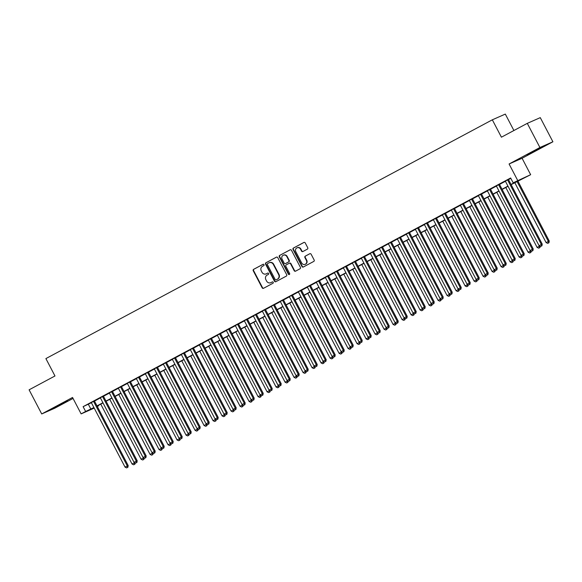 <?xml version="1.0" encoding="UTF-8"?>
<svg xmlns="http://www.w3.org/2000/svg" width="582" height="582" viewBox="0 0 582 582"><rect width="100%" height="100%" fill="white"/><g stroke="black" fill="none" stroke-linecap="round" stroke-linejoin="round"><path stroke-width="0.87" d="M263.981 264.643A0.749 0.698 -113.8 0 0 263.02 264.315L253.628 269.335A1.069 1.004 -113.8 0 0 253.243 270.754L262.162 287.814A1.069 1.004 -113.8 0 0 263.544 288.294L272.929 283.274A0.749 0.698 -113.8 0 0 272.281 281.921A0.749 0.698 -113.8 0 0 272.238 281.943L271.023 282.59A3.427 3.208 -113.8 0 1 266.607 281.07L265.865 279.651A3.427 3.208 -113.8 0 1 267.102 275.104L268.317 274.457A0.749 0.698 -113.8 0 0 268.593 273.46A0.749 0.698 -113.8 0 0 267.625 273.125L266.411 273.78A3.427 3.208 -113.8 0 1 261.995 272.26L261.253 270.834A3.427 3.208 -113.8 0 1 262.497 266.287L263.711 265.639A0.749 0.698 -113.8 0 0 263.981 264.643M531.97 152.098L527.168 154.834L530.493 153.299L542.242 146.955L531.97 152.098M57.181 406.047L52.38 408.782L55.705 407.24L67.454 400.903L57.181 406.047M307.347 249.154A1.069 1.004 -113.8 0 0 307.74 247.736L305.237 242.949A1.069 1.004 -113.8 0 0 303.855 242.468L293.43 248.048A1.069 1.004 -113.8 0 0 293.044 249.467L301.963 266.527A1.069 1.004 -113.8 0 0 303.338 267.007L313.763 261.427A1.069 1.004 -113.8 0 0 314.156 260.008L311.13 254.225A1.069 1.004 -113.8 0 0 309.755 253.752L305.288 256.138A1.069 1.004 -113.8 0 0 304.903 257.557L306.401 260.423A2.859 2.677 -113.8 0 1 305.194 264.308A2.859 2.677 -113.8 0 1 301.672 262.955L295.802 251.722A2.859 2.677 -113.8 0 1 297.016 247.837A2.859 2.677 -113.8 0 1 300.53 249.191L301.512 251.06A1.069 1.004 -113.8 0 0 302.887 251.54L307.347 249.154M527.292 123.355L540.278 117.637L552.9 141.782L539.914 147.501L527.292 123.355L501.415 137.192L492.328 119.812L45.891 358.592L54.977 375.972L29.1 389.816L41.722 413.955L72.546 397.47L81.131 413.889L85.634 411.481L83.11 406.651L510.64 177.983L513.164 182.806L530.653 174.687L511.127 184.632M539.914 147.501L509.083 163.986L517.667 180.405M277.76 257.644A1.069 1.004 -113.8 0 0 276.377 257.164L265.952 262.744A1.069 1.004 -113.8 0 0 265.567 264.163L274.486 281.222A1.069 1.004 -113.8 0 0 275.868 281.703L286.293 276.123A1.069 1.004 -113.8 0 0 286.679 274.704L277.76 257.644M279.695 255.396L290.12 249.816A1.069 1.004 -113.8 0 1 291.495 250.296L300.414 267.356A1.069 1.004 -113.8 0 1 300.028 268.775L295.569 271.161A1.069 1.004 -113.8 0 1 294.186 270.688L290.571 263.77A1.069 1.004 -113.8 0 0 289.189 263.29L286.235 264.875A1.069 1.004 -113.8 0 0 285.842 266.294L289.61 273.496A0.749 0.698 -113.8 0 1 289.29 274.515A0.749 0.698 -113.8 0 1 288.374 274.158L279.302 256.815A1.069 1.004 -113.8 0 1 279.695 255.396L290.338 249.736M41.722 413.955L54.708 408.237L73.048 398.43M94.408 400.933L91.309 402.584M103.407 396.116L100.315 397.775M112.406 391.3L109.314 392.959M121.405 386.492L118.313 388.143M130.412 381.676L127.312 383.327M139.411 376.86L136.319 378.518M148.41 372.043L145.318 373.702M157.409 367.235L154.317 368.886M166.408 362.419L163.316 364.07M175.415 357.603L172.316 359.261M184.414 352.794L181.322 354.445M193.413 347.978L190.321 349.629M202.412 343.162L199.32 344.82M211.419 338.346L208.32 340.004M220.418 333.537L217.319 335.188M229.417 328.721L226.325 330.372M238.416 323.905L235.324 325.564M247.415 319.089L244.324 320.747M256.422 314.28L253.323 315.931M265.421 309.464L262.329 311.115M274.42 304.648L271.328 306.307M283.419 299.832L280.328 301.491M292.419 295.023L289.327 296.675M301.425 290.207L298.326 291.858M310.424 285.391L307.332 287.05M319.423 280.582L316.332 282.234M328.423 275.766L325.331 277.418M337.429 270.95L334.33 272.609M346.428 266.134L343.329 267.793M355.427 261.325L352.336 262.977M364.427 256.509L361.335 258.161M373.426 251.693L370.334 253.352M382.432 246.877L379.333 248.536M391.431 242.068L388.339 243.72M400.431 237.252L397.339 238.904M409.43 232.436L406.338 234.095M418.429 227.627L415.337 229.279M427.435 222.811L424.336 224.463M436.435 217.995L433.343 219.654M445.434 213.179L442.342 214.838M454.433 208.371L451.341 210.022M463.439 203.555L460.34 205.206M472.439 198.738L469.339 200.397M481.438 193.922L478.346 195.581M490.437 189.114L487.345 190.765M499.436 184.298L496.344 185.949M83.11 406.651L91.381 402.722M94.48 401.071L100.38 397.906M103.48 396.255L109.387 393.097M112.479 391.439L118.386 388.281M121.478 386.623L127.385 383.465M130.477 381.814L136.384 378.649M139.484 376.998L145.391 373.84M148.483 372.182L154.39 369.024M157.482 367.366L163.389 364.208M166.481 362.557L172.388 359.392M175.48 357.741L181.388 354.584M184.487 352.925L190.394 349.767M193.486 348.116L199.393 344.951M202.485 343.3L208.392 340.143M211.484 338.484L217.392 335.327M220.491 333.668L226.391 330.511M229.49 328.859L235.397 325.694M238.489 324.043L244.396 320.886M247.488 319.227L253.396 316.07M256.487 314.411L262.395 311.254M265.494 309.602L271.401 306.438M274.493 304.786L280.4 301.629M283.492 299.97L289.4 296.813M292.491 295.154L298.399 291.997M301.491 290.345L307.398 287.181M310.497 285.529L316.404 282.372M319.496 280.713L325.403 277.556M328.495 275.904L334.403 272.74M337.495 271.088L343.402 267.931M346.501 266.272L352.401 263.115M355.5 261.456L361.407 258.299M364.499 256.647L370.407 253.483M373.498 251.831L379.406 248.674M382.498 247.015L388.405 243.858M391.504 242.199L397.411 239.042M400.503 237.391L406.411 234.226M409.502 232.574L415.41 229.417M418.502 227.758L424.409 224.601M427.501 222.95L433.408 219.785M436.507 218.134L442.415 214.976M445.506 213.318L451.414 210.16M454.506 208.502L460.413 205.344M463.505 203.693L469.412 200.528M472.511 198.877L478.419 195.719M481.51 194.061L487.418 190.903M490.51 189.245L496.417 186.087M499.509 184.436L505.416 181.271M508.508 179.62L510.843 178.368M508.442 179.482L505.343 181.14M513.899 130.514L505.314 114.094L492.328 119.812M509.083 163.986L522.076 158.268L552.9 141.782M522.076 158.268L530.653 174.687M98.416 405.37L98.62 405.763L97.303 406.469M94.204 408.12L81.131 413.889M511.032 184.45L518.431 180.493L513.164 182.806M85.634 411.481L93.906 407.553M97.005 405.894L102.905 402.737M106.004 401.085L111.911 397.921M115.003 396.269L120.91 393.112M124.002 391.453L129.91 388.296M133.002 386.637L138.909 383.48M142.008 381.828L147.915 378.664M151.007 377.012L156.914 373.855M160.006 372.196L165.914 369.039M169.006 367.38L174.913 364.223M178.005 362.571L183.912 359.407M187.011 357.755L192.918 354.598M196.01 352.939L201.918 349.782M205.01 348.131L210.917 344.966M214.009 343.315L219.916 340.157M223.015 338.498L228.915 335.341M232.014 333.682L237.922 330.525M241.013 328.874L246.921 325.709M250.013 324.058L255.92 320.9M259.012 319.242L264.919 316.084M268.018 314.425L273.926 311.268M277.017 309.617L282.925 306.452M286.017 304.801L291.924 301.643M295.016 299.985L300.923 296.827M304.015 295.169L309.922 292.011M313.021 290.36L318.929 287.195M322.021 285.544L327.928 282.386M331.02 280.728L336.927 277.57M340.019 275.919L345.926 272.754M349.025 271.103L354.925 267.946M358.025 266.287L363.932 263.129M367.024 261.471L372.931 258.313M376.023 256.662L381.93 253.497M385.022 251.846L390.929 248.689M394.029 247.03L399.936 243.873M403.028 242.214L408.935 239.057M412.027 237.405L417.934 234.24M421.026 232.589L426.933 229.432M430.025 227.773L435.933 224.616M439.032 222.957L444.939 219.8M448.031 218.148L453.938 214.984M457.03 213.332L462.937 210.175M466.029 208.516L471.937 205.359M475.036 203.707L480.936 200.543M484.035 198.891L489.942 195.734M493.034 194.075L498.941 190.918M502.033 189.259L507.941 186.102M94 407.735L93.353 408.077L94.029 407.786M97.245 406.367L98.62 405.763M505.787 187.491L537.106 247.401L539.354 246.201L508.035 186.284L502.128 189.441M496.781 192.3L528.107 252.217L530.355 251.009L499.036 191.1L493.129 194.257M487.781 197.116L519.108 257.033L521.356 255.825L490.037 195.916L484.129 199.073M478.782 201.932L510.101 261.842L512.356 260.641L481.03 200.725L475.13 203.889M469.783 206.748L501.102 266.658L503.357 265.457L472.031 205.541L466.124 208.698M460.784 211.557L492.103 271.474L494.351 270.266L463.032 210.357L457.125 213.514M451.778 216.373L483.104 276.29L485.352 275.082L454.033 215.173L448.125 218.33M445.034 219.981L439.126 223.139M433.779 225.998L465.098 285.915L467.353 284.714L436.027 224.798L430.127 227.955M424.78 230.814L456.099 290.731L458.347 289.523L427.028 229.614L421.121 232.771M415.781 235.63L447.1 295.54L449.348 294.339L418.029 234.43L412.121 237.587M406.774 240.446L438.101 300.356L440.348 299.155L409.03 239.238L403.122 242.396M397.775 245.255L429.101 305.172L431.349 303.971L400.023 244.054L394.123 247.212M388.776 250.071L420.095 309.988L422.35 308.78L391.024 248.87L385.117 252.028M379.777 254.887L411.096 314.797L413.344 313.596L382.025 253.679L376.118 256.844M370.77 259.703L402.097 319.613L404.344 318.412L373.026 258.495L367.118 261.653M361.771 264.512L393.097 324.429L395.345 323.221L364.026 263.311L358.119 266.469M352.772 269.328L384.091 329.245L386.346 328.037L355.02 268.127L349.12 271.285M343.773 274.144L375.092 334.053L377.347 332.853L346.021 272.936L340.114 276.101M334.774 278.96L366.093 338.87L368.341 337.669L337.022 277.752L331.114 280.91M325.767 283.769L357.093 343.686L359.341 342.478L328.022 282.568L322.115 285.726M319.023 287.377L313.116 290.542M307.769 293.401L339.088 353.31L341.343 352.11L310.017 292.193L304.117 295.35M298.77 298.21L330.089 358.126L332.337 356.926L301.018 297.009L295.11 300.167M289.771 303.026L321.089 362.942L323.337 361.735L292.019 301.825L286.111 304.983M280.764 307.842L312.09 367.751L314.338 366.551L283.019 306.634L277.112 309.799M271.765 312.658L303.091 372.567L305.339 371.367L274.013 311.45L268.113 314.607M262.766 317.466L294.085 377.383L296.34 376.176L265.014 316.266L259.106 319.423M253.767 322.283L285.085 382.199L287.333 380.992L256.015 321.082L250.107 324.239M244.76 327.099L276.086 387.008L278.334 385.808L247.015 325.891L241.108 329.056M235.761 331.915L267.087 391.824L269.335 390.624L238.016 330.707L232.109 333.864M226.762 336.723L258.081 396.64L260.336 395.433L229.01 335.523L223.11 338.68M217.763 341.539L249.081 401.456L251.337 400.249L220.011 340.339L214.103 343.496M208.763 346.355L240.082 406.265L242.33 405.065L211.011 345.148L205.104 348.305M199.757 351.164L231.083 411.081L233.331 409.881L202.012 349.964L196.105 353.121M190.758 355.98L222.084 415.897L224.332 414.69L193.006 354.78L187.106 357.937M181.759 360.796L213.077 420.713L215.333 419.506L184.007 359.596L178.107 362.753M172.759 365.612L204.078 425.522L206.326 424.322L175.007 364.405L169.1 367.562M163.76 370.421L195.079 430.338L197.327 429.138L166.008 369.221L160.101 372.378M154.754 375.237L186.08 435.154L188.328 433.946L157.009 374.037L151.102 377.194M145.755 380.053L177.081 439.963L179.329 438.763L148.003 378.846L142.103 382.01M136.755 384.869L168.074 444.779L170.33 443.579L139.003 383.662L133.096 386.819M127.756 389.678L159.075 449.595L161.323 448.387L130.004 388.478L124.097 391.635M118.75 394.494L150.076 454.411L152.324 453.203L121.005 393.294L115.098 396.451M109.751 399.31L141.077 459.22L143.325 458.019L112.006 398.103L106.099 401.267M100.751 404.126L132.07 464.036L134.326 462.836L102.999 402.919L97.099 406.076M88.369 404.33L90.894 409.161M266.207 273.882L266.556 273.722A3.427 3.208 -113.8 0 0 266.76 273.62L266.411 273.78M267.807 273.06L266.76 273.62M270.812 282.692L271.161 282.539A3.427 3.208 -113.8 0 0 271.372 282.437L271.023 282.59M272.42 281.877L271.372 282.437M263.202 264.25L253.978 269.182A1.069 1.004 -113.8 0 0 253.592 270.601L262.511 287.661A1.069 1.004 -113.8 0 0 263.675 288.221M276.596 257.084L266.309 262.584A1.069 1.004 -113.8 0 0 265.916 264.01L274.835 281.07A1.069 1.004 -113.8 0 0 275.999 281.63M267.618 263.551A0.749 0.698 -113.8 0 0 267.349 264.541L275.177 279.52A0.749 0.698 -113.8 0 0 276.144 279.855L277.425 279.171A3.427 3.208 -113.8 0 0 278.669 274.624L273.314 264.388A3.427 3.208 -113.8 0 0 268.899 262.86L267.618 263.551M269.11 262.766L269.459 262.606A3.427 3.208 -113.8 0 1 273.664 264.228L279.018 274.471A3.427 3.208 -113.8 0 1 277.774 279.011L276.494 279.702M289.319 263.231L289.545 263.137A1.069 1.004 -113.8 0 1 290.92 263.61L294.536 270.535A1.069 1.004 -113.8 0 0 295.7 271.088M280.044 255.236A1.069 1.004 -113.8 0 0 279.658 256.662L288.723 274.006A0.749 0.698 -113.8 0 0 289.458 274.413M286.817 256.589A2.859 2.677 -113.8 0 0 283.303 255.229A2.859 2.677 -113.8 0 0 282.088 259.114L284.162 263.071A1.069 1.004 -113.8 0 0 285.536 263.544L288.497 261.965A1.069 1.004 -113.8 0 0 288.883 260.547L286.817 256.589L287.166 256.429A2.859 2.677 -113.8 0 0 283.652 255.076L283.303 255.229M287.166 256.429L289.239 260.387A1.069 1.004 -113.8 0 1 288.847 261.813L285.886 263.391M297.016 247.837L297.366 247.685A2.859 2.677 -113.8 0 1 300.879 249.038L301.862 250.907A1.069 1.004 -113.8 0 0 303.018 251.468M305.194 264.308L305.543 264.155A2.859 2.677 -113.8 0 0 306.75 260.27L306.401 260.423M309.973 253.665L305.645 255.978A1.069 1.004 -113.8 0 0 305.252 257.404L306.75 260.27M304.073 242.388L293.779 247.888A1.069 1.004 -113.8 0 0 293.393 249.314L302.313 266.374A1.069 1.004 -113.8 0 0 303.477 266.934M133.671 464.814L134.922 464.181L133.671 464.814L132.07 464.036M134.566 464.334L134.326 462.836L134.74 462.646M135.14 462.843L134.922 464.181M93.527 401.318L127.305 465.92L125.05 467.128L91.279 402.518M94.371 400.867L128.178 465.535L127.305 465.92L127.545 467.426L126.65 467.906L127.545 467.426M127.902 467.273L128.178 465.535M125.05 467.128L126.65 467.906M142.67 459.998L143.921 459.365L142.67 459.998L141.077 459.22M143.572 459.518L143.325 458.019L143.739 457.838M144.14 458.027L143.921 459.365M151.669 455.189L152.921 454.549L151.669 455.189L150.076 454.411M152.571 454.702L152.324 453.203L152.746 453.022M153.139 453.211L152.921 454.549M160.668 450.373L161.92 449.733L160.668 450.373L159.075 449.595M161.57 449.893L161.323 448.387L161.745 448.205M162.138 448.402L161.92 449.733M169.668 445.557L170.919 444.924L169.668 445.557L168.074 444.779M170.57 445.077L170.33 443.579L170.744 443.389M171.137 443.586L170.919 444.924M102.527 396.502L136.304 461.111L134.056 462.312L100.279 397.71M103.37 396.051L137.185 460.726L136.304 461.111L136.552 462.61L135.65 463.09L136.552 462.61M136.901 462.457L137.185 460.726M134.056 462.312L135.65 463.09M111.533 391.686L145.304 456.295L143.056 457.496L109.278 392.894M112.377 391.235L146.184 455.91L145.304 456.295L145.551 457.794L144.649 458.274L145.551 457.794M145.9 457.641L146.184 455.91M143.056 457.496L144.649 458.274M120.532 386.877L154.303 451.479L152.055 452.687L118.277 388.078M121.376 386.426L155.183 451.094L154.303 451.479L154.55 452.985L153.648 453.465L154.55 452.985M154.899 452.825L155.183 451.094M152.055 452.687L153.648 453.465M129.531 382.061L163.309 446.67L161.054 447.871L127.283 383.262M130.375 381.61L164.182 446.278L163.309 446.67L163.549 448.169L162.654 448.649L163.549 448.169M163.898 448.016L164.182 446.278M161.054 447.871L162.654 448.649M178.674 440.741L179.925 440.108L178.674 440.741L177.081 439.963M179.569 440.261L179.329 438.763L179.743 438.581M180.144 438.77L179.925 440.108M138.531 377.245L172.308 441.854L170.06 443.055L136.283 378.453M139.374 376.794L173.181 441.469L172.308 441.854L172.548 443.353L171.654 443.833L172.548 443.353M172.905 443.2L173.181 441.469M170.06 443.055L171.654 443.833M187.673 435.933L188.924 435.292L187.673 435.933L186.08 435.154M188.575 435.452L188.328 433.946L188.75 433.765M189.143 433.954L188.924 435.292M147.53 372.436L181.308 437.038L179.06 438.246L145.282 373.637M148.374 371.985L182.188 436.653L181.308 437.038L181.555 438.537L180.653 439.024L181.555 438.537M181.904 438.384L182.188 436.653M179.06 438.246L180.653 439.024M196.672 431.117L197.924 430.484L196.672 431.117L195.079 430.338M197.574 430.636L197.327 429.138L197.749 428.949M198.142 429.145L197.924 430.484M156.536 367.62L190.307 432.222L188.059 433.43L154.281 368.821M157.38 367.169L191.187 431.837L190.307 432.222L190.554 433.728L189.652 434.208L190.554 433.728M190.903 433.568L191.187 431.837M188.059 433.43L189.652 434.208M205.672 426.3L206.923 425.668L205.672 426.3L204.078 425.522M206.574 425.82L206.326 424.322L206.748 424.14M207.141 424.329L206.923 425.668M165.535 362.804L199.306 427.414L197.058 428.614L163.287 364.012M166.379 362.353L200.186 427.028L199.306 427.414L199.553 428.912L198.651 429.392L199.553 428.912M199.902 428.759L200.186 427.028M197.058 428.614L198.651 429.392M214.678 421.492L215.929 420.851L214.678 421.492L213.077 420.713M215.573 421.004L215.333 419.506L215.747 419.324M216.14 419.513L215.929 420.851M174.535 357.988L208.312 422.597L206.057 423.798L172.287 359.196M175.378 357.537L209.185 422.212L208.312 422.597L208.552 424.096L207.658 424.576L208.552 424.096M208.909 423.943L209.185 422.212M206.057 423.798L207.658 424.576M223.677 416.676L224.928 416.035L223.677 416.676L222.084 415.897M224.579 416.195L224.332 414.69L224.747 414.508M225.147 414.704L224.928 416.035M183.534 353.179L217.312 417.781L215.064 418.989L181.286 354.38M184.378 352.728L218.192 417.396L217.312 417.781L217.559 419.28L216.657 419.768L217.559 419.28M217.908 419.127L218.192 417.396M215.064 418.989L216.657 419.768M232.676 411.86L233.928 411.227L232.676 411.86L231.083 411.081M233.578 411.379L233.331 409.881L233.753 409.692M234.146 409.888L233.928 411.227M192.533 348.363L226.311 412.965L224.063 414.173L190.285 349.564M193.377 347.912L227.191 412.58L226.311 412.965L226.558 414.471L225.656 414.951L226.558 414.471M226.907 414.311L227.191 412.58M224.063 414.173L225.656 414.951M241.675 407.044L242.927 406.411L241.675 407.044L240.082 406.265M242.578 406.563L242.33 405.065L242.752 404.883M243.145 405.072L242.927 406.411M201.539 343.547L235.31 408.157L233.062 409.357L199.284 344.755M202.383 343.096L236.19 407.771L235.31 408.157L235.557 409.655L234.655 410.135L235.557 409.655M235.906 409.502L236.19 407.771M233.062 409.357L234.655 410.135M210.538 338.731L244.316 403.341L242.061 404.541L208.291 339.939M211.382 338.28L245.189 402.955L244.316 403.341L244.556 404.839L243.654 405.319L244.556 404.839M244.906 404.686L245.189 402.955M242.061 404.541L243.654 405.319M219.538 333.923L253.316 398.524L251.06 399.732L217.29 335.123M220.382 333.471L254.189 398.139L253.316 398.524L253.556 400.03L252.661 400.511L253.556 400.03M253.912 399.87L254.189 398.139M251.06 399.732L252.661 400.511M250.675 402.235L251.926 401.595L250.675 402.235L249.081 401.456M251.577 401.747L251.337 400.249L251.751 400.067M252.144 400.256L251.926 401.595M259.681 397.419L260.932 396.779L259.681 397.419L258.081 396.64M260.576 396.939L260.336 395.433L260.751 395.251M261.151 395.447L260.932 396.779M268.68 392.603L269.932 391.97L268.68 392.603L267.087 391.824M269.582 392.123L269.335 390.624L269.75 390.435M270.15 390.631L269.932 391.97M228.537 329.106L262.315 393.716L260.067 394.916L226.289 330.307M229.381 328.655L263.195 393.323L262.315 393.716L262.562 395.214L261.66 395.695L262.562 395.214M262.911 395.062L263.195 393.323M260.067 394.916L261.66 395.695M277.679 387.787L278.931 387.154L277.679 387.787L276.086 387.008M278.582 387.306L278.334 385.808L278.756 385.626M279.149 385.815L278.931 387.154M237.543 324.29L271.314 388.9L269.066 390.1L235.288 325.498M238.387 323.839L272.194 388.514L271.314 388.9L271.561 390.398L270.659 390.878L271.561 390.398M271.91 390.246L272.194 388.514M269.066 390.1L270.659 390.878M286.679 382.978L287.93 382.338L286.679 382.978L285.085 382.199M287.581 382.49L287.333 380.992L287.755 380.81M288.148 380.999L287.93 382.338M246.542 319.482L280.313 384.084L278.065 385.284L244.287 320.682M247.386 319.023L281.193 383.698L280.313 384.084L280.56 385.582L279.658 386.062L280.56 385.582M280.91 385.429L281.193 383.698M278.065 385.284L279.658 386.062M295.685 378.162L296.929 377.529L295.685 378.162L294.085 377.383M296.58 377.682L296.34 376.176L296.755 375.994M297.147 376.19L296.929 377.529M255.542 314.666L289.319 379.268L287.064 380.475L253.294 315.866M256.386 314.215L290.192 378.882L289.319 379.268L289.56 380.774L288.665 381.254L289.56 380.774M289.909 380.613L290.192 378.882M287.064 380.475L288.665 381.254M304.684 373.346L305.936 372.713L304.684 373.346L303.091 372.567M305.579 372.866L305.339 371.367L305.754 371.178M306.154 371.374L305.936 372.713M264.541 309.85L298.319 374.459L296.071 375.659L262.293 311.05M265.385 309.398L299.192 374.066L298.319 374.459L298.559 375.957L297.664 376.438L298.559 375.957M298.915 375.805L299.192 374.066M296.071 375.659L297.664 376.438M313.683 368.53L314.935 367.897L313.683 368.53L312.09 367.751M314.586 368.05L314.338 366.551L314.76 366.369M315.153 366.558L314.935 367.897M273.54 305.033L307.318 369.643L305.07 370.843L271.292 306.241M274.384 304.582L308.198 369.257L307.318 369.643L307.565 371.141L306.663 371.622L307.565 371.141M307.914 370.989L308.198 369.257M305.07 370.843L306.663 371.622M322.683 363.721L323.934 363.081L322.683 363.721L321.089 362.942M323.585 363.241L323.337 361.735L323.759 361.553M324.152 361.749L323.934 363.081M282.546 300.225L316.317 364.827L314.069 366.034L280.291 301.425M283.39 299.774L317.197 364.441L316.317 364.827L316.564 366.325L315.662 366.813L316.564 366.325M316.914 366.173L317.197 364.441M314.069 366.034L315.662 366.813M331.682 358.905L332.933 358.272L331.682 358.905L330.089 358.126M332.584 358.425L332.337 356.926L332.759 356.737M333.151 356.933L332.933 358.272M291.546 295.409L325.316 360.011L323.068 361.218L289.298 296.609M292.39 294.958L326.196 359.625L325.316 360.011L325.564 361.517L324.661 361.997L325.564 361.517M325.913 361.357L326.196 359.625M323.068 361.218L324.661 361.997M340.688 354.089L341.94 353.456L340.688 354.089L339.088 353.31M341.583 353.609L341.343 352.11L341.758 351.928M342.151 352.117L341.94 353.456M316.768 288.585L348.094 348.502L350.342 347.294L319.016 287.384M349.687 349.28L350.939 348.64L349.687 349.28L348.094 348.502M350.59 348.793L350.342 347.294L350.757 347.112M351.157 347.301L350.939 348.64M358.687 344.464L359.938 343.824L358.687 344.464L357.093 343.686M359.589 343.984L359.341 342.478L359.763 342.296M360.156 342.492L359.938 343.824M300.545 290.593L334.323 355.202L332.067 356.402L298.297 291.8M301.389 290.142L335.196 354.816L334.323 355.202L334.563 356.701L333.668 357.181L334.563 356.701M334.919 356.548L335.196 354.816M332.067 356.402L333.668 357.181M309.544 285.777L343.322 350.386L341.074 351.586L307.296 286.984M310.388 285.326L344.202 350L343.322 350.386L343.569 351.884L342.667 352.365L343.569 351.884M343.918 351.732L344.202 350M341.074 351.586L342.667 352.365M318.543 280.968L352.321 345.57L350.073 346.777L316.295 282.168M319.387 280.517L353.201 345.184L352.321 345.57L352.568 347.068L351.666 347.556L352.568 347.068M352.918 346.916L353.201 345.184M350.073 346.777L351.666 347.556M367.686 339.648L368.937 339.015L367.686 339.648L366.093 338.87M368.588 339.168L368.341 337.669L368.762 337.48M369.155 337.676L368.937 339.015M327.55 276.152L361.32 340.754L359.072 341.961L325.294 277.352M328.394 275.701L362.2 340.368L361.32 340.754L361.567 342.26L360.665 342.74L361.567 342.26M361.917 342.1L362.2 340.368M359.072 341.961L360.665 342.74M376.685 334.832L377.936 334.199L376.685 334.832L375.092 334.053M377.587 334.352L377.347 332.853L377.762 332.671M378.154 332.86L377.936 334.199M336.549 271.336L370.327 335.945L368.071 337.145L334.301 272.543M337.393 270.885L371.2 335.559L370.327 335.945L370.567 337.444L369.665 337.924L370.567 337.444M370.916 337.291L371.2 335.559M368.071 337.145L369.665 337.924M385.691 330.023L386.943 329.383L385.691 330.023L384.091 329.245M386.586 329.536L386.346 328.037L386.761 327.855M387.161 328.044L386.943 329.383M345.548 266.52L379.326 331.129L377.071 332.329L343.3 267.727M346.392 266.069L380.199 330.743L379.326 331.129L379.566 332.628L378.671 333.108L379.566 332.628M379.922 332.475L380.199 330.743M377.071 332.329L378.671 333.108M394.691 325.207L395.942 324.567L394.691 325.207L393.097 324.429M395.593 324.727L395.345 323.221L395.76 323.039M396.16 323.236L395.942 324.567M354.547 261.711L388.325 326.313L386.077 327.521L352.299 262.911M355.391 261.26L389.205 325.927L388.325 326.313L388.572 327.819L387.67 328.299L388.572 327.819M388.922 327.659L389.205 325.927M386.077 327.521L387.67 328.299M403.69 320.391L404.941 319.758L403.69 320.391L402.097 319.613M404.592 319.911L404.344 318.412L404.766 318.223M405.159 318.419L404.941 319.758M412.689 315.575L413.94 314.942L412.689 315.575L411.096 314.797M413.591 315.095L413.344 313.596L413.766 313.414M414.158 313.603L413.94 314.942M421.695 310.766L422.939 310.126L421.695 310.766L420.095 309.988M422.59 310.286L422.35 308.78L422.765 308.598M423.158 308.787L422.939 310.126M363.554 256.895L397.324 321.504L395.076 322.704L361.298 258.095M364.397 256.444L398.204 321.111L397.324 321.504L397.571 323.003L396.669 323.483L397.571 323.003M397.921 322.85L398.204 321.111M395.076 322.704L396.669 323.483M372.553 252.079L406.323 316.688L404.075 317.888L370.298 253.286M373.397 251.628L407.204 316.302L406.323 316.688L406.571 318.187L405.669 318.667L406.571 318.187M406.92 318.034L407.204 316.302M404.075 317.888L405.669 318.667M381.552 247.27L415.33 311.872L413.075 313.08L379.304 248.47M382.396 246.819L416.203 311.486L415.33 311.872L415.57 313.371L414.675 313.858L415.57 313.371M415.919 313.218L416.203 311.486M413.075 313.08L414.675 313.858M430.695 305.95L431.946 305.317L430.695 305.95L429.101 305.172M431.589 305.47L431.349 303.971L431.764 303.782M432.164 303.979L431.946 305.317M390.551 242.454L424.329 307.056L422.081 308.264L388.303 243.654M391.395 242.003L425.202 306.67L424.329 307.056L424.569 308.562L423.674 309.042L424.569 308.562M424.925 308.402L425.202 306.67M422.081 308.264L423.674 309.042M439.694 301.134L440.945 300.501L439.694 301.134L438.101 300.356M440.596 300.654L440.348 299.155L440.77 298.966M441.163 299.163L440.945 300.501M399.55 237.638L433.328 302.247L431.08 303.448L397.302 238.846M400.394 237.187L434.208 301.862L433.328 302.247L433.575 303.746L432.673 304.226L433.575 303.746M433.925 303.593L434.208 301.862M431.08 303.448L432.673 304.226M448.693 296.318L449.944 295.685L448.693 296.318L447.1 295.54M449.595 295.838L449.348 294.339L449.77 294.157M450.162 294.347L449.944 295.685M408.557 232.822L442.327 297.431L440.079 298.631L406.301 234.029M409.401 232.371L443.208 297.046L442.327 297.431L442.575 298.93L441.673 299.41L442.575 298.93M442.924 298.777L443.208 297.046M440.079 298.631L441.673 299.41M457.692 291.509L458.943 290.869L457.692 291.509L456.099 290.731M458.594 291.029L458.347 289.523L458.769 289.341M459.162 289.538L458.943 290.869M417.556 228.013L451.326 292.615L449.078 293.823L415.308 229.213M418.4 227.562L452.207 292.229L451.326 292.615L451.574 294.114L450.672 294.601L451.574 294.114M451.923 293.961L452.207 292.229M449.078 293.823L450.672 294.601M466.699 286.693L467.95 286.06L466.699 286.693L465.098 285.915M467.593 286.213L467.353 284.714L467.768 284.525M468.161 284.722L467.95 286.06M426.555 223.197L460.333 287.799L458.078 289.007L424.307 224.397M427.399 222.746L461.206 287.413L460.333 287.799L460.573 289.305L459.678 289.785L460.573 289.305M460.929 289.145L461.206 287.413M458.078 289.007L459.678 289.785M442.778 221.189L474.104 281.099L476.352 279.898L445.026 219.981M475.698 281.877L476.949 281.244L475.698 281.877L474.104 281.099M476.6 281.397L476.352 279.898L476.767 279.716M477.167 279.906L476.949 281.244M435.554 218.381L469.332 282.99L467.084 284.191L433.306 219.589M436.398 217.93L470.212 282.605L469.332 282.99L469.579 284.489L468.677 284.969L469.579 284.489M469.929 284.336L470.212 282.605M467.084 284.191L468.677 284.969M484.697 277.068L485.948 276.428L484.697 277.068L483.104 276.29M485.599 276.581L485.352 275.082L485.774 274.9M486.166 275.09L485.948 276.428M444.553 213.565L478.331 278.174L476.083 279.375L442.305 214.773M445.397 213.114L479.212 277.789L478.331 278.174L478.579 279.673L477.677 280.153L478.579 279.673M478.928 279.52L479.212 277.789M476.083 279.375L477.677 280.153M493.696 272.252L494.947 271.612L493.696 272.252L492.103 271.474M494.598 271.772L494.351 270.266L494.773 270.084M495.166 270.281L494.947 271.612M453.56 208.756L487.33 273.358L485.082 274.566L451.305 209.957M454.404 208.305L488.211 272.973L487.33 273.358L487.578 274.864L486.676 275.344L487.578 274.864M487.927 274.704L488.211 272.973M485.082 274.566L486.676 275.344M502.695 267.436L503.947 266.803L502.695 267.436L501.102 266.658M503.597 266.956L503.357 265.457L503.772 265.268M504.165 265.465L503.947 266.803M462.559 203.94L496.337 268.549L494.082 269.75L460.311 205.14M463.403 203.489L497.21 268.157L496.337 268.549L496.577 270.048L495.675 270.528L496.577 270.048M496.926 269.895L497.21 268.157M494.082 269.75L495.675 270.528M511.702 262.62L512.953 261.987L511.702 262.62L510.101 261.842M512.596 262.14L512.356 260.641L512.771 260.46M513.171 260.649L512.953 261.987M471.558 199.124L505.336 263.733L503.081 264.934L469.31 200.332M472.402 198.673L506.209 263.348L505.336 263.733L505.576 265.232L504.681 265.712L505.576 265.232M505.933 265.079L506.209 263.348M503.081 264.934L504.681 265.712M520.701 257.811L521.952 257.171L520.701 257.811L519.108 257.033M521.603 257.324L521.356 255.825L521.77 255.643M522.17 255.833L521.952 257.171M480.557 194.315L514.335 258.917L512.087 260.118L478.309 195.516M481.401 193.857L515.216 258.532L514.335 258.917L514.583 260.416L513.68 260.896L514.583 260.416M514.932 260.263L515.216 258.532M512.087 260.118L513.68 260.896M529.7 252.995L530.951 252.355L529.7 252.995L528.107 252.217M530.602 252.515L530.355 251.009L530.777 250.827M531.17 251.024L530.951 252.355M489.564 189.499L523.334 254.101L521.086 255.309L487.309 190.7M490.408 189.048L524.215 253.716L523.334 254.101L523.582 255.607L522.68 256.087L523.582 255.607M523.931 255.447L524.215 253.716M521.086 255.309L522.68 256.087M538.699 248.179L539.951 247.546L538.699 248.179L537.106 247.401M539.601 247.699L539.354 246.201L539.776 246.011M540.169 246.208L539.951 247.546M498.563 184.683L532.334 249.292L530.086 250.493L496.308 185.884M499.407 184.232L533.214 248.9L532.334 249.292L532.581 250.791L531.679 251.271L532.581 250.791M532.93 250.638L533.214 248.9M530.086 250.493L531.679 251.271M514.786 182.675L546.105 242.585L549.233 240.999L517.878 181.017M548.6 242.883L547.706 243.363L548.95 242.73L548.6 242.883L548.36 241.385L517.034 181.468M547.706 243.363L546.105 242.585M549.233 240.999L548.95 242.73M507.562 179.867L541.34 244.476L539.085 245.677L505.314 181.075M508.406 179.416L542.213 244.091L541.34 244.476L541.58 245.975L540.685 246.455L541.58 245.975M541.929 245.822L542.213 244.091M539.085 245.677L540.685 246.455"/></g></svg>
